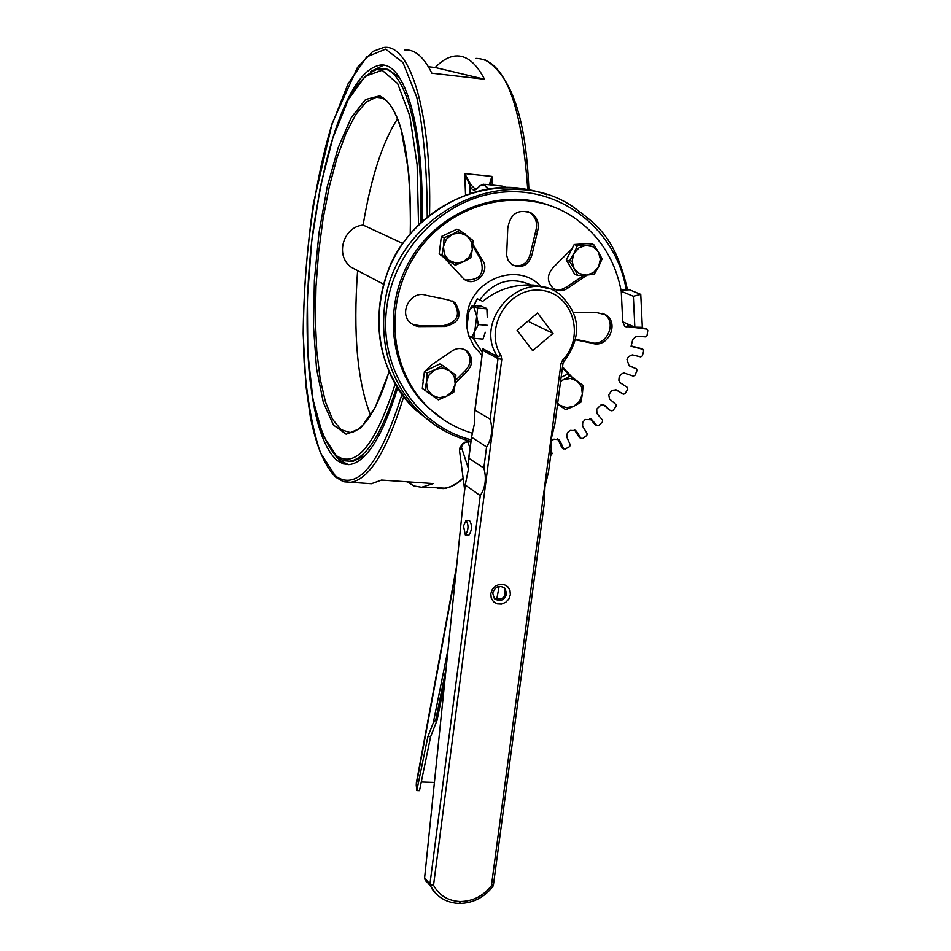 <?xml version="1.0" encoding="UTF-8"?>
<svg xmlns="http://www.w3.org/2000/svg" width="951" height="951" viewBox="0 0 951 951"><rect width="100%" height="100%" fill="white"/><g stroke="black" fill="none" stroke-linecap="round" stroke-linejoin="round"><path stroke-width="1.43" d="M477.188 188.143L475.369 189.213L470.947 184.886L464.742 173.581L469.877 185.552C471.744 190.141 474.109 191.187 476.974 188.702L479.066 186.729C482.335 183.793 485.2 184.577 487.637 189.083M470.947 184.886L469.877 185.552L470.091 193.267M489.991 184.851L491.869 176.387L489.325 184.779M344.619 481.848L371.425 483.726L381.506 480.041L433.311 483.56L421.578 487.257L414.054 485.973L406.945 481.765M371.425 483.726L365.873 483.358M404.341 49.999C414.6 49.012 423.766 56.727 431.813 73.179L484.546 79.23C475.975 62.825 466.263 55.075 455.446 55.99C448.717 56.644 441.977 60.484 435.213 67.509L484.546 79.23M428.39 66.725L435.213 67.509M370.557 415.23C357.374 381.838 353.047 333.682 357.588 270.75L351.002 267.088C334.93 255.557 343.073 226.885 363.104 225.078C371.021 177.587 382.504 142.151 397.53 118.756M378.177 69.994L382.611 68.912L387.865 69.292L399.503 77.613M365.148 455.517L352.821 461.437L348.648 461.259M311.369 390.172C316.469 426.5 325.099 449.966 337.26 460.569L343.192 463.862L349.457 464.563C366.313 462.21 382.35 436.759 397.589 388.234M421.971 221.417C424.443 127.137 404.65 60.579 379.758 65.155C363.389 68.46 348.304 90.951 334.514 132.629M363.104 225.078L402.748 243.456M335.762 456.088L340.446 460.795L348.541 464.635M379.758 65.155L382.991 65.524L370.521 71.575M539.871 285.478C516.678 261.335 470.543 279.998 467.096 315.268L466.846 326.015M469.033 336.274L474.228 346.687L481.955 355.151M530.765 284.908C510.723 276.23 493.724 281.258 479.78 299.957C493.712 281.294 510.687 276.277 530.706 284.896M646.918 329.129L644.909 328.285L647.298 329.296L647.797 330.532L647.037 335.703L645.622 336.88L636.445 336.238L632.784 339.4L631.072 346.283L642.924 349.314L643.744 350.871L642.294 355.924L640.748 356.887L632.356 354.878L628.492 356.601L626.971 359.526L629.098 365.755M646.775 329.105L624.652 326.252M549.512 205.392C500.666 187.371 440.135 210.123 411.212 258.292C381.993 306.281 389.482 371.163 427.415 407.064L428.925 408.038C388.044 369.535 383.158 297.77 419.177 249.352C454.744 200.578 523.323 185.742 570.636 215.366C598.013 233.031 614.893 258.339 621.253 291.291L622.739 321.842L624.783 326.359L626.923 327.132M428.925 408.038C441.478 419.914 455.945 428.307 472.338 433.192M550.7 455.493L552.091 453.639L551.116 450.203M557.5 438.91L560.282 441.43L559.057 439.79L553.993 439.148L551.116 441.014M560.282 441.43L563.456 448.539L562.362 448.111M574.249 429.804L576.77 431.73L575.83 430.66L570.196 430.411L568.032 432.051L566.784 434.559L566.903 437.282L570.267 444.89L569.637 446.637L565.096 449.074L563.456 448.539M576.77 431.73L580.895 438.221L579.718 437.674M589.715 418.416L591.891 419.795L585.15 419.474L582.701 422.399L582.606 426.191L587.195 433.656L586.803 435.451L582.606 438.506L580.895 438.221M591.891 419.795L596.895 425.561L595.588 424.895M603.647 404.96L605.347 405.875L603.386 404.9L600.818 405.067L596.705 409.239L596.955 413.507L602.554 420.152L602.411 421.971L598.631 425.572L596.895 425.561M605.347 405.875L609.698 410.036M616.248 389.898L611.85 390.338L608.735 394.808L609.555 398.956L616.034 404.65L616.141 406.457L612.872 410.547L611.124 410.784M616.902 390.219L623.333 394.201L615.784 389.732M634.662 368.037L636.647 369.012L637.015 370.569L634.911 375.383L633.271 376.109L623.725 372.875L620.872 374.397L619.172 377.202L618.851 380.305L619.921 382.564L627.482 387.509L627.755 389.209L625.033 393.702L623.333 394.201M636.421 368.881L629.467 365.933M587.147 275.041L568.413 287.725C563.479 291.375 558.51 291.672 553.53 288.605C546.706 281.9 546.682 274.791 553.446 267.279L572.122 248.556M573.774 312.606L596.479 312.534L605.918 314.888C619.945 323.613 607.511 348.958 592.057 343.18L575.581 339.792M562.528 366.848L572.169 377.321M559.259 405.459L557.441 405.019M531.954 254.82C528.376 265.674 521.683 268.931 511.864 264.604L508.012 260.11L506.645 255.237L507.763 228.466C510.164 213.642 518.057 208.519 531.419 213.107C537.565 217.672 539.574 223.865 537.458 231.687L531.954 254.82L530.242 254.119C527.722 263.32 522.04 267.088 513.207 265.424M472.849 244.086L482.145 259.718C491.322 270.916 474.906 288.331 463.922 279.047L443.808 257.388M462.293 232.282L468.617 237.037M448.539 299.957L454.899 302.549C462.745 315.066 459.416 323.043 444.913 326.478L418.583 326.609L414.41 325.456L410.761 323.126C397.97 313.081 411.07 289.639 426.274 295.345L448.539 299.957M425.382 370.866L431.742 364.756L451.226 351.573C456.753 347.602 462.127 347.531 467.345 351.335C473.325 358.087 473.075 364.934 466.596 371.865L455.303 383.182M422.993 380.4L424.217 373.196M621.051 290.162L629.514 289.805L640.772 294.394L633.366 296.284L634.84 327.18L642.329 327.322L640.772 294.394M621.253 291.291L633.366 296.284M622.739 321.842L634.84 327.18M641.426 348.625L631.167 345.926M603.6 404.948L609.318 409.822M590.107 418.82L595.112 424.562M575.022 430.72L579.147 437.21M558.558 440.408L561.732 447.505M427.415 407.064L443.879 419.973M583.973 275.255L566.665 286.976L568.413 287.725M566.665 286.976L560.9 289.734L554.706 289.33M602.732 313.248L604.111 314.092C618.114 322.805 605.704 348.102 590.274 342.324L575.688 339.329M590.274 342.324L592.057 343.18M562.41 367.716L569.732 375.669M527.793 211.455L529.719 212.477C535.853 217.03 537.862 223.212 535.746 231.022L530.242 254.119M535.746 231.022L537.458 231.687M472.706 245.869L480.528 259.005L482.145 259.718M462.638 232.543L465.467 234.647M480.528 259.005C485.129 273.377 480.065 280.367 465.324 279.974M451.987 300.825L453.33 301.764C461.164 314.258 457.847 322.223 443.368 325.646L420.568 325.801L422.078 326.633M420.568 325.801L412.52 324.446M443.368 325.646L444.913 326.478M464.599 349.588L465.764 350.455C471.732 357.207 471.482 364.031 465.015 370.949L455.588 380.4M465.015 370.949L466.596 371.865M644.909 328.285L625.08 326.324M634.579 368.001L628.67 365.481M494.615 598.833C503.721 600.164 506.871 596.42 504.089 587.599L503.792 587.302M459.285 903.319L460.45 901.512L459.583 903.45C473.051 903.165 484.142 897.506 492.856 886.451L491.429 885.678C483.274 895.985 472.944 901.275 460.45 901.512L459.535 903.45M510.366 594.732L509.974 590.321L507.727 586.672L504.066 584.508L499.715 584.259L495.542 585.982L492.356 589.323L490.823 593.638L491.215 598.06L493.474 601.698L497.147 603.861L501.486 604.099L505.659 602.375L508.833 599.035L510.366 594.732M532.631 350.669L517.094 330.294L537.588 312.986L553.042 333.397L532.631 350.669M544.447 500.987L544.947 486.698L548.489 472.1L551.116 452.414L551.414 438.233L554.956 423.599L562.98 363.437M424.621 877.773L424.907 879.33L430.185 885.726L429.923 884.204L424.621 877.773L463.113 502.889L465.312 484.558L468.665 468.118L468.7 458.192L483.845 468.023C486.662 478.329 485.474 487.53 480.267 495.626L465.396 485.117M431.338 887.972L431.813 888.555C438.268 897.91 447.339 902.868 459.036 903.438L459.927 901.512C447.945 900.823 439.148 895.402 433.537 885.262L430.185 885.726L436.438 894.166M466.287 520.316L469.532 520.53C472.326 525.166 472.1 530.087 468.843 535.294L468.617 535.27M490.181 419.165C492.998 429.46 491.81 438.72 486.579 446.922L471.565 437.198L474.537 423.183L474.882 410.131L490.181 419.165L498.015 358.622L501.783 359.359L500.987 355.496C483.417 328.392 508.31 286.929 540.18 290.269C572.145 292.207 586.078 336.155 562.683 360.001L560.995 363.532L491.429 885.678L493.284 884.739M426.595 882.219L424.907 879.33M482.585 351.49L482.728 350.337L498.015 358.622L497.623 356.696L482.335 348.446L482.573 350.111M465.312 484.951L463.113 502.889M474.014 305.556L477.402 298.804L482.704 301.384C497.492 289.366 514.622 283.945 534.093 285.122L548.335 288.569M485.902 308.076L486.579 308.706M486.912 309.348L487.138 310.192M506.669 593.852C504.089 600.592 499.988 602.149 494.342 598.536L492.713 593.067C495.257 586.351 499.358 584.77 504.993 588.324L506.669 593.852M463.517 526.034L465.36 535.068C468.605 529.862 468.843 524.94 466.049 520.304L463.517 526.034M529.267 321.878L553.042 333.397M462.531 443.962L467.547 441.157L462.721 443.653L461.473 447.291L462.388 444.628L464.777 442.203L470.828 441.692M460.034 447.457L459.464 450.132L464.647 489.777M433.311 722.772L435.713 720.204L437.068 720.264L430.625 736.656L419.498 790.661L416.8 790.578L427.914 736.549L433.311 722.772L448.111 649.034M427.914 736.549L430.625 736.656M437.068 720.264L444.676 682.438M434.405 782.435L421.281 781.995M416.8 790.578L416.253 785.181L456.218 570.029M416.383 782.744L416.253 785.181M496.624 599.712L499.18 586.363M474.763 331.34L473.776 338.318L469.842 336.797L472.385 335.988L474.763 331.34L476.713 316.172L478.365 324.564L474.763 331.34M470.341 308.647L472.362 305.402L477.652 308.041L476.713 316.172L473.705 306.602L470.258 308.778L468.795 312.166L466.882 327.192L468.439 335.132L469.842 336.797L468.308 334.835M472.362 305.402L481.551 306.222L486.888 308.849L477.652 308.041M487.625 325.361L478.365 324.564M486.888 308.849L487.257 317.099M485.307 332.244L483.001 339.103L473.776 338.318M577.114 380.971L583.07 385.524L582.381 394.19L581.501 386.736L577.114 380.971L570.41 378.439L563.17 379.841L570.279 375.954L577.114 380.971M580.799 402.368L573.726 406.279L579.528 401.334L582.381 394.19L580.799 402.368M565.75 409.703L559.782 405.185L566.499 407.694L573.726 406.279L565.75 409.703L557.548 404.187M560.638 381.018L563.17 379.841L560.579 381.434M557.678 403.224L559.782 405.185L557.631 403.593M561.138 377.238L567.153 374.325L570.279 375.954M561.173 377.012L562.184 376.727M449.668 370.64L455.898 375.265L455.196 384.061L454.221 376.489L449.668 370.64L442.738 368.061L435.296 369.475L442.643 365.529L449.668 370.64M453.722 392.383L446.411 396.329L452.331 391.325L455.196 384.061L453.722 392.383M438.304 399.812L432.051 395.212L438.982 397.756L446.411 396.329L438.304 399.812L422.315 388.424L424.455 371.318L427.165 372.958L435.296 369.475L429.341 374.492L426.476 381.779L427.165 372.958M425.014 390.124L426.476 381.779L427.475 389.363L432.051 395.212L422.315 388.424M424.455 371.318L439.885 363.924L442.643 365.529M429.317 393.536L427.962 392.549M423.005 382.908L423.813 376.501M429.222 369.036L434.726 366.397M466.786 235.646L473.039 240.52L472.338 249.388L471.363 241.673L466.786 235.646L459.82 232.924L452.331 234.243L459.713 230.415L466.786 235.646M470.828 257.899L463.482 261.739L469.449 256.734L472.338 249.388L470.828 257.899M455.315 265.222L449.038 260.384L456.005 263.082L463.482 261.739L455.315 265.222L444.402 257.84M443.439 246.63L444.141 237.738L452.331 234.243L446.34 239.26L443.439 246.63L444.438 254.369L449.038 260.384L441.953 255.177L443.439 246.63M445.853 258.922L439.184 253.905L441.359 236.526L444.141 237.738M439.184 253.905L441.953 255.177M441.359 236.526L456.884 229.227L459.713 230.415M446.72 259.587L445.472 258.743M439.873 248.366L440.693 241.851M446.352 234.184L451.44 231.782M586.018 245.334L593.745 244.609L598.381 251.932L593.127 246.844L586.018 245.334L578.957 247.831L573.845 253.644L577.376 245.738L586.018 245.334M602.114 258.898L598.595 266.791L600.378 259.231L598.381 251.932L602.114 258.898M594.173 274.316L586.47 275.089L593.507 272.592L598.595 266.791L594.173 274.316M574.083 268.539L569.411 261.216L573.845 253.644L572.062 261.228L574.083 268.539L579.361 273.615L586.47 275.089L577.851 275.493L574.083 268.539M577.851 275.493L574.677 274.185L566.261 259.944L569.411 261.216M566.261 259.944L574.202 244.514L577.376 245.738M574.202 244.514L590.512 243.385L593.745 244.609M571.622 269.014L568.983 264.544M568.591 255.427L571.836 249.114M579.872 244.122L584.116 243.836M492.321 185.088L491.869 176.387L464.742 173.581L465.538 194.812M476.974 188.702L479.066 186.729M488.969 188.869L483.334 184.161L479.328 186.134M484.76 184.304L502.259 186.111L505.789 187.549M476.035 58.403C504.339 59.164 521.576 102.851 527.734 189.487M463.03 478.127L457.324 482.953L450.251 486.912L443.344 488.588L437.353 488.184M429.555 214.926C431.813 113.312 410.214 42.629 383.408 47.55L372.721 51.485L357.481 67.39L332.149 123.38L313.438 203.312C306.995 248.52 303.571 292.04 303.179 333.896L305.913 385.844L310.43 417.441C316.35 446.411 324.79 466.323 335.774 477.2L342.764 481.289L350.432 482.312C369.095 479.72 386.831 451.238 403.652 396.852M388.935 372.043C377.44 408.93 364.72 429.151 350.788 432.693L340.993 429.686L332.493 419.201L325.468 401.976L320.166 378.95L316.766 351.216L315.363 320.011L315.994 286.608L318.609 252.348L323.102 218.564L329.319 186.598L337.023 157.795L345.938 133.378L355.733 114.512L365.969 102.221L376.227 97.287L381.862 97.965M410.321 233.589C411.177 152.136 400.977 106.227 379.722 95.861L365.564 99.51L351.323 117.484L338.199 147.607L327.18 186.99L319.06 232.329L314.389 280.081L313.509 326.668L316.528 368.548L323.304 402.344L333.421 425.038L346.176 434.203L360.56 428.354L375.312 407.23L389.007 372.21M395.117 384.18C375.479 445.104 355.864 468.902 336.25 455.588L322.686 435.047L312.986 399.479L307.791 352.548L307.375 298.471L311.69 241.661L320.392 186.658L332.862 137.954L348.173 99.867L365.113 76.282L382.159 70.279L397.637 83.545L409.786 115.832L417.109 164.535L418.547 224.674M420.865 222.451C423.088 136.885 406.743 73.061 384.62 68.924L379.378 68.543C343.656 80.11 324.707 152.065 312.392 235.456C306.614 284.611 305.58 330.425 309.265 372.875C311.69 398.826 319.286 437.234 336.642 456.837L342.824 460.343L349.588 461.211C366.076 458.905 381.779 434.108 396.71 386.831M344.274 460.771L352.821 461.437M401.916 394.558C379.711 464.48 357.54 491.608 335.394 475.964L320.487 452.973C312.463 429.056 307.018 398.754 304.13 362.081C300.635 285.407 311.084 193.671 331.328 126.245L348.102 83.747L366.741 56.882L385.654 49.131L402.974 62.576L416.764 97.216C423.635 130.228 427.13 170.086 427.237 216.804M434.06 424.384L414.719 409.275C374.421 370.545 366.908 301.015 398.6 249.947C429.947 198.676 494.936 174.996 546.968 194.824M627.434 289.496C615.511 238.023 598.036 225.125 571.943 206.058C501.605 159.257 392.287 217.232 384.394 307.601C380.352 349.409 392.204 384.442 419.95 412.71C434.536 426.714 451.511 436.271 470.864 441.371L467.595 441.157M471.078 439.731C416.752 426.226 378.522 367.93 386.712 308.041C393.88 247.117 446.911 195.466 505.338 191.947C563.788 187.918 616.581 231.557 626.162 289.508M627.375 323.887L627.101 326.514M641.057 348.458L642.924 349.314M480.267 495.626L429.923 884.204L433.537 885.262L501.783 359.359M562.814 363.27L560.995 363.532M486.579 446.922L483.845 468.023M475.072 409.893L482.728 350.337L482.335 348.446M468.891 457.966L471.565 437.198M473.229 338.14L482.3 352.452L473.313 338.164M562.683 360.001L563.884 361.546C582.274 336.713 580.776 314.222 559.378 294.073C524.417 266.161 471.862 319.274 497.623 356.696L500.987 355.496M467.547 441.157L470.008 448.076M459.464 450.132L461.473 447.291L468.617 469.152M435.713 720.204L446.126 668.351M506.003 187.549L503.816 186.289M422.684 487.197L446.15 488.22L454.661 484.998L463.113 478.722M410.238 233.684C410.701 207.33 410.071 186.146 408.371 170.122L401.251 129.99C395.426 110.506 388.531 99.689 380.543 97.537L376.227 97.287L381.66 97.894M484.546 59.509C511.353 75.07 526.141 118.471 528.887 189.701M470.864 441.383C451.511 436.271 434.536 426.714 419.95 412.71L414.719 409.275C378.439 369.868 369.713 323.233 388.567 269.383C406.315 221.321 467.452 179.157 522.848 188.69M628.266 326.633L628.516 324.386M383.431 284.159L351.002 267.1M609.353 409.845L611.16 410.808M595.255 424.705L597.038 425.691M579.373 437.472L581.132 438.482M562.029 447.909L563.753 448.943M574.463 429.876L575.83 430.66M557.702 438.982L559.057 439.79M603.814 405.019L605.216 405.756M589.929 418.476L591.32 419.236M604.111 314.092L605.918 314.888M529.719 212.477L531.419 213.107M463.874 233.34L465.467 234.005M453.33 301.764L454.899 302.549M465.764 350.455L467.345 351.335M492.856 886.451L493.414 885.108M544.673 500.749L493.414 885.048M482.739 350.289L474.882 410.131M471.47 436.652L468.7 458.192M465.312 484.558L464.314 492.321M477.247 298.745L473.836 305.533M504.993 588.324L504.089 587.599M465.36 535.068L468.843 535.294M563.884 361.546L562.98 363.413M459.999 447.493L462.721 443.653M416.312 783.125L456.635 565.94M468.439 335.132L468.748 335.988M470.258 308.778L470.662 308.065"/></g></svg>
